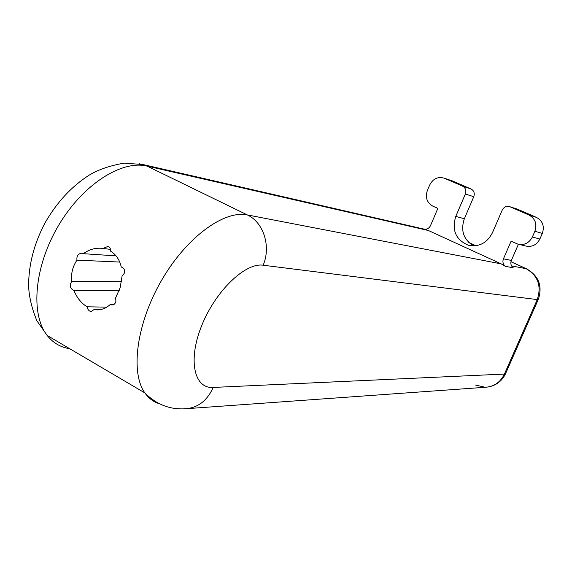 <?xml version="1.0" encoding="UTF-8"?>
<svg xmlns="http://www.w3.org/2000/svg" width="572" height="572" viewBox="0 0 572 572"><rect width="100%" height="100%" fill="white"/><g stroke="black" fill="none" stroke-linecap="round" stroke-linejoin="round"><path stroke-width="0.86" d="M462.562 186.143C465.558 187.845 466.487 190.469 465.351 194.015L455.777 216.409C451.623 230.251 455.791 239.847 468.282 245.188C478.95 247.24 486.986 243.114 492.399 232.811L502.202 210.138C503.953 206.914 506.492 205.77 509.838 206.707L528.957 215.015C535.278 218.59 537.251 224.01 534.877 231.274L532.368 237.015C529.079 243.15 524.202 245.502 517.746 244.08L511.111 241.191L503.453 258.801C502.373 261.804 503.002 264.307 505.326 266.316L501.236 263.892L428.428 230.523L424.202 229.122C427.034 229.508 429.143 228.321 430.537 225.561L437.845 208.38L432.768 206.106C426.926 202.688 425.118 197.497 427.356 190.526L429.701 184.992C433.047 178.664 437.902 176.398 444.272 178.192L462.562 186.143L471.035 188.967L451.959 180.781M473.652 245.874C463.542 239.689 460.439 230.638 464.35 218.718L473.78 196.704C474.903 193.229 473.988 190.648 471.035 188.967M519.14 244.416L525.453 245.96C531.817 247.369 536.615 245.059 539.854 239.032L542.327 233.39C544.658 226.255 542.714 220.928 536.486 217.41L517.002 209.016M505.326 266.316L513.22 267.81C510.925 265.837 510.31 263.377 511.368 260.424L518.411 244.265M538.223 299.578L505.784 373.194L504.425 374.074C500.378 382.339 493.972 386.743 485.206 387.28L475.21 384.97M510.953 261.776L526.633 268.854L510.96 261.711M511.561 265.887L526.118 268.69C537.995 275.661 541.705 285.964 537.244 299.592L538.388 299.213C542.642 285.95 538.724 275.826 526.633 268.854M110.36 304.411C105.841 308.53 100.844 310.317 95.374 309.774L94.051 309.574L91.07 311.597C88.975 311.132 87.623 309.531 87.03 306.792C81.296 303.181 76.927 297.762 73.931 290.526C70.013 288.495 69.262 285.471 71.686 281.453C70.907 273.588 72.665 266.481 76.97 260.138C76.512 255.863 78.171 253.546 81.939 253.181L83.269 253.675C89.468 249.27 96.032 247.526 102.967 248.448L107.743 246.503C109.853 247.097 110.761 248.627 110.475 251.079C116.087 254.554 119.691 259.888 121.278 267.088L121.564 267.138C124.231 268.082 125.104 270.184 124.181 273.43L122.043 276.197L120.177 287.566L115.666 297.833L115.909 301.365C115.222 303.868 113.835 305.062 111.755 304.947L110.36 304.411L113.42 304.74M99.235 309.781L94.051 309.574M83.269 253.675L116.073 255.891M110.482 249.385L102.967 248.448M71.686 281.453L121.507 281.681M119.727 262.062L76.97 260.138M87.03 306.792L106.764 307.15M119.219 290.447L73.931 290.526M465.351 194.015L473.78 196.704M444.566 178.314L453.281 181.252M510.024 206.785L517.824 209.302M539.854 239.032L532.368 237.015M534.877 231.274L542.327 233.39M511.368 260.424L503.453 258.801M536.486 217.41L528.957 215.015M464.35 218.718L455.777 216.409M468.89 242.607L475.732 245.731M139.382 163.785L147.068 166.102L428.428 230.523M69.691 348.698C60.596 347.354 53.096 342.943 47.183 335.464C30.152 314.142 34.349 265.88 58.773 225.096C83.069 184.205 121.764 159.845 147.068 166.102L247.354 214.929C224.21 209.974 186.715 236.972 161.733 280.073C136.622 323.08 130.101 372.436 144.88 392.921C148.741 398.412 153.625 402.037 159.531 403.789M501.236 263.892L247.354 214.929C263.535 222.272 271.257 246.432 263.149 265.222L537.244 299.592L504.425 374.074L213.199 387.437C207.078 400.922 197.633 408.043 184.885 408.801C169.569 409.631 156.235 404.34 144.88 392.921L47.183 335.464L36.88 320.778C31.846 308.472 29.086 296.918 28.6 286.122C28.621 264.507 34.17 243.307 45.245 222.529C56.964 202.195 71.643 186.372 89.275 175.061C98.413 169.598 110.024 165.615 124.131 163.113L143.129 164.572L425.525 229.451M213.199 387.437C194.065 388.853 187.645 360.081 201.773 325.432C215.63 290.769 245.431 262.412 263.149 265.222M517.646 209.223L509.838 206.707M452.988 181.131L444.272 178.192M470.384 245.645L468.282 245.188M488.152 387.008C496.138 385.507 501.93 381.109 505.512 373.816M485.206 387.28L187.959 408.58M468.754 242.478L475.854 245.71M97.605 309.888L95.374 309.774M91.506 311.611L91.07 311.597"/></g></svg>

